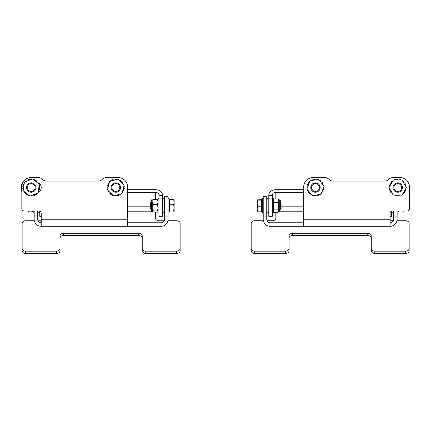 <?xml version="1.0" encoding="UTF-8"?>
<svg xmlns="http://www.w3.org/2000/svg" width="431" height="431" viewBox="0 0 431 431"><rect width="100%" height="100%" fill="white"/><g stroke="black" fill="none" stroke-linecap="round" stroke-linejoin="round"><path stroke-width="0.65" d="M390.071 226.297L390.071 213.377A2.349 2.349 0 0 1 392.42 211.028L407.101 211.028A2.349 2.349 0 0 0 409.45 208.679L409.45 186.952A9.396 9.396 0 0 0 400.054 177.556L393.088 177.556A5.872 5.872 0 0 0 388.934 179.274L388.854 179.355A5.872 5.872 0 0 1 384.7 181.079L333.185 181.079A5.872 5.872 0 0 1 329.031 179.355L328.95 179.274A5.872 5.872 0 0 0 324.796 177.556L313.132 177.556A9.396 9.396 0 0 0 303.736 186.952L303.736 226.297L390.071 226.297A7.047 7.047 0 0 0 397.118 219.25L397.118 216.933L393.595 216.933L393.595 219.25A3.523 3.523 0 0 1 390.071 222.773M303.736 222.773L270.264 222.773A3.523 3.523 0 0 1 266.741 219.25L266.741 216.933L263.212 216.933L263.212 219.25A7.047 7.047 0 0 0 270.264 226.297L303.736 226.297M393.595 216.933L393.595 215.026L397.118 215.026L397.118 211.028M397.118 215.026L397.118 216.933M393.595 211.028L393.595 215.026M263.212 216.933L263.212 196.347L266.741 196.347L266.741 197.888L263.212 197.888M263.212 215.026L266.741 215.026L266.741 197.888M266.741 215.026L266.741 216.933M405.63 253.444L405.63 251.165A3.523 2.683 0 0 0 409.154 248.477L409.154 250.761A3.523 2.683 180 0 1 405.63 253.444L374.798 253.444A3.523 2.683 180 0 1 371.274 250.761L371.274 248.477A3.523 2.683 0 0 0 374.798 251.165L374.798 253.444M405.63 251.165L374.798 251.165M285.532 253.444L285.532 251.165A3.523 2.683 0 0 0 289.056 248.477L289.056 250.761A3.523 2.683 180 0 1 285.532 253.444L254.699 253.444A3.523 2.683 180 0 1 251.176 250.761L251.176 223.42A3.523 2.683 0 0 1 254.699 220.731L263.373 220.731M251.176 248.477A3.523 2.683 0 0 0 254.699 251.165L254.699 253.444M285.532 251.165L254.699 251.165M289.056 248.477L289.056 235.951A3.523 2.683 180 0 1 292.579 233.263L367.751 233.263A3.523 2.683 180 0 1 371.274 235.951L371.274 248.477M396.962 220.731L405.63 220.731A3.523 2.683 0 0 1 409.154 223.42L409.154 248.477M390.071 220.731L393.266 220.731M275.84 212.526L275.84 218.048A3.523 2.683 180 0 1 272.317 220.731L267.064 220.731M371.274 238.23A3.523 2.683 0 0 0 367.751 235.547L367.751 233.263M292.579 233.263L292.579 235.547L367.751 235.547M292.579 235.547A3.523 2.683 0 0 0 289.056 238.23M303.736 189.678L275.84 189.678A7.047 5.371 0 0 0 268.793 195.049L272.317 195.049L272.317 216.314L268.793 216.314L268.793 195.049M303.736 192.366L275.84 192.366A3.523 2.683 0 0 0 272.317 195.049M391.537 211.201L391.537 216.314L390.071 216.314M393.298 211.028L393.298 212.79L391.537 212.79M268.793 212.79L267.031 212.79L267.031 198.696L268.793 198.696M280.414 209.267L280.349 202.22L280.349 209.267L281.066 208.615L281.066 202.872L280.414 202.22M266.741 208.954L267.031 202.785M257.135 199.871L257.135 203.152L257.663 200.113L257.135 199.882L261.687 199.655L261.687 211.831L257.663 211.831L257.135 209.013L257.135 211.616L257.663 211.831M257.135 203.152L257.135 209.013L257.663 206.196L257.135 203.152M261.687 200.113L257.663 200.113M261.687 206.196L257.663 206.196M398.055 211.028L398.055 213.086L397.118 213.086M263.212 213.086L262.274 213.086L262.274 198.4L263.212 198.4M272.317 198.4L273.259 198.4L273.259 213.086L272.317 213.086M280.306 211.028L279.719 211.616L279.719 199.871L280.306 200.458L280.349 209.267M278.017 202.355L278.545 205.743L278.545 211.616L278.017 212.526L273.782 212.526L273.259 210.829L273.782 209.132L273.259 205.743L273.782 202.355L273.259 200.657L273.782 198.96L278.017 198.96L278.545 200.657L278.017 198.96L278.545 199.871L278.017 202.355L273.782 202.355M278.545 210.829L278.017 212.526L278.545 210.829L278.017 209.132L273.782 209.132M273.259 210.829L273.782 212.526L273.259 211.616M278.545 200.657L278.545 205.743L278.017 209.132M403.195 211.551L402.673 212.063L398.643 212.063L398.643 211.028L402.673 211.034L403.195 211.551L403.195 211.028M176.586 253.444L176.586 251.165A3.523 2.683 0 0 0 180.115 248.477L180.115 250.761A3.523 2.683 180 0 1 176.586 253.444L145.753 253.444A3.523 2.683 180 0 1 142.23 250.761L142.23 248.477A3.523 2.683 0 0 0 145.753 251.165L145.753 253.444M176.586 251.165L145.753 251.165M155.446 212.117L155.446 218.048A3.523 2.683 180 0 0 158.969 220.731L164.222 220.731M56.488 253.444L56.488 251.165A3.523 2.683 0 0 0 60.011 248.477L60.011 250.761A3.523 2.683 180 0 1 56.488 253.444L25.655 253.444A3.523 2.683 180 0 1 22.132 250.761L22.132 223.42A3.523 2.683 0 0 1 25.655 220.731L34.329 220.731M22.132 248.477A3.523 2.683 0 0 0 25.655 251.165L25.655 253.444M56.488 251.165L25.655 251.165M60.011 248.477L60.011 235.951A3.523 2.683 180 0 1 63.535 233.263L138.707 233.263A3.523 2.683 180 0 1 142.23 235.951L142.23 248.477M167.918 220.731L176.586 220.731A3.523 2.683 0 0 1 180.115 223.42L180.115 248.477M38.02 220.731L41.22 220.731M142.23 238.23A3.523 2.683 0 0 0 138.707 235.547L138.707 233.263M63.535 233.263L63.535 235.547L138.707 235.547M63.535 235.547A3.523 2.683 0 0 0 60.011 238.23M162.492 195.049L162.492 216.314L158.969 216.314L158.969 195.049L162.492 195.049A7.047 5.371 0 0 0 155.446 189.678L127.549 189.678M158.969 195.049A3.523 2.683 0 0 0 155.446 192.366L127.549 192.366M41.22 216.314L39.749 216.314L39.749 211.201M162.492 198.696L164.254 198.696L164.254 212.79L162.492 212.79M39.749 212.79L37.987 212.79L37.987 211.028M32.643 211.028L32.643 211.831L28.618 211.831L28.371 211.028M28.09 211.028L28.09 211.616L28.618 211.831M168.074 198.4L169.011 198.4L169.011 213.086L168.074 213.086M34.168 213.086L33.23 213.086L33.23 211.028M158.969 213.086L158.032 213.086L158.032 198.4L158.969 198.4M150.872 202.22L150.936 209.267L150.936 202.22L150.22 202.872L150.22 208.615L150.872 209.267M164.55 202.538L164.254 208.701M174.151 211.551L174.151 207.871L173.628 211.034L174.113 211.686L173.628 212.063L169.599 212.063L169.599 199.424L173.628 199.424L174.151 202.069L173.628 204.714L174.151 207.871L174.113 199.801M174.151 199.941L173.628 199.424M169.599 211.034L173.628 211.034M169.599 204.714L173.628 204.714M151.572 211.616L152.746 211.616L153.269 210.937L152.746 207.753L153.269 204.569L152.746 199.871L151.572 199.871L151.572 211.616L150.985 211.028L150.985 200.539M152.746 211.616L153.269 212.117L157.504 212.117L158.032 211.616M153.269 210.937L157.504 210.937L158.032 211.529M153.269 204.569L157.504 204.569L158.032 207.753L157.504 210.937M152.746 211.529L152.746 201.967L153.269 199.37L157.504 199.37L158.032 201.967L157.504 204.569M153.269 199.37L152.746 199.962M158.032 199.962L157.504 199.37M38.133 192.345A5.285 5.285 0 0 0 38.03 182.685M127.549 226.297L41.22 226.297L41.22 213.377A2.349 2.349 0 0 0 38.871 211.028L24.184 211.028A2.349 2.349 0 0 1 21.836 208.679L21.836 186.952A9.396 9.396 0 0 1 31.231 177.556L38.197 177.556A5.872 5.872 0 0 1 42.351 179.274L42.432 179.355A5.872 5.872 0 0 0 46.586 181.079L98.101 181.079A5.872 5.872 0 0 0 102.255 179.355L102.336 179.274A5.872 5.872 0 0 1 106.489 177.556L118.153 177.556A9.396 9.396 0 0 1 127.549 186.952L127.549 226.297L161.027 226.297A7.047 7.047 0 0 0 168.074 219.25L168.074 196.347L164.55 196.347L164.55 197.888L168.074 197.888M127.549 222.773L161.027 222.773A3.523 3.523 0 0 0 164.55 219.25L164.55 216.933L168.074 216.933M41.22 226.297A7.047 7.047 0 0 1 34.168 219.25L34.168 216.933L37.696 216.933L37.696 219.25A3.523 3.523 0 0 0 41.22 222.773M37.696 211.028L37.696 215.026L34.168 215.026L34.168 211.028M34.168 215.026L34.168 216.933M37.696 216.933L37.696 215.026M168.074 215.026L164.55 215.026L164.55 197.888M164.55 215.026L164.55 216.933M397.274 192.215A4.698 4.698 0 0 1 393.024 187.108A4.698 4.698 0 0 1 398.131 182.857A4.698 4.698 0 0 1 402.382 187.964A4.698 4.698 0 0 1 397.274 192.215M397.35 191.407A3.89 3.89 0 0 1 393.832 187.183A3.89 3.89 0 0 1 398.055 183.665A3.89 3.89 0 0 1 401.573 187.889A3.89 3.89 0 0 1 397.35 191.407M400.216 195.054A7.925 7.925 0 0 1 400.092 195.098A0.587 0.587 0 0 1 399.526 195.841A0.587 0.587 0 0 1 398.95 195.367A7.925 7.925 0 0 1 398.287 195.442A0.587 0.587 0 0 1 397.7 196.051A0.587 0.587 0 0 1 397.113 195.442A7.925 7.925 0 0 1 396.445 195.367A0.587 0.587 0 0 1 395.868 195.841A0.587 0.587 0 0 1 395.302 195.092A7.925 7.925 0 0 1 395.184 195.054M401.654 195.06A0.587 0.587 0 0 1 400.862 195.06M405.862 188.449A0.587 0.587 0 0 1 405.388 189.495A7.925 7.925 0 0 1 405.194 190.136A0.587 0.587 0 0 1 404.984 191.272A0.587 0.587 0 0 1 404.731 191.213A7.925 7.925 0 0 1 404.391 191.795A0.587 0.587 0 0 1 404.062 192.862A0.587 0.587 0 0 1 403.691 192.732A7.925 7.925 0 0 1 403.233 193.223A0.587 0.587 0 0 1 402.565 194.155M392.835 194.149A0.587 0.587 0 0 1 392.167 193.212A7.925 7.925 0 0 1 391.709 192.727A0.587 0.587 0 0 1 390.782 192.441A0.587 0.587 0 0 1 391.009 191.784A7.925 7.925 0 0 1 390.675 191.202A0.587 0.587 0 0 1 389.845 190.782A0.587 0.587 0 0 1 390.211 190.125A7.925 7.925 0 0 1 390.017 189.484A0.587 0.587 0 0 1 389.543 188.439M394.537 195.054A0.587 0.587 0 0 1 393.745 195.054M402.037 195.06L406.385 187.544L402.048 180.023L393.368 180.018L389.026 187.533L393.358 195.054L402.037 195.06M402.242 180.357A0.587 0.587 0 0 1 402.64 181.047M402.958 181.602A7.925 7.925 0 0 1 403.055 181.688A0.587 0.587 0 0 1 403.901 181.699A0.587 0.587 0 0 1 403.863 182.545A7.925 7.925 0 0 1 404.262 183.083A0.587 0.587 0 0 1 405.081 183.283A0.587 0.587 0 0 1 404.849 184.096A7.925 7.925 0 0 1 405.113 184.716A0.587 0.587 0 0 1 405.862 185.104A0.587 0.587 0 0 1 405.447 185.836A7.925 7.925 0 0 1 405.474 185.966M405.797 186.521A0.587 0.587 0 0 1 406.191 187.21M394.413 180.018A0.587 0.587 0 0 1 395.556 179.905A7.925 7.925 0 0 1 396.208 179.754A0.587 0.587 0 0 1 396.719 179.08A0.587 0.587 0 0 1 397.377 179.619A7.925 7.925 0 0 1 398.045 179.619A0.587 0.587 0 0 1 398.697 179.08A0.587 0.587 0 0 1 399.208 179.754A7.925 7.925 0 0 1 399.86 179.91A0.587 0.587 0 0 1 401.002 180.023M389.215 187.199A0.587 0.587 0 0 1 389.613 186.51M389.936 185.955A7.925 7.925 0 0 1 389.963 185.826A0.587 0.587 0 0 1 389.549 185.088A0.587 0.587 0 0 1 390.303 184.705A7.925 7.925 0 0 1 390.567 184.091A0.587 0.587 0 0 1 390.33 183.277A0.587 0.587 0 0 1 391.154 183.073A7.925 7.925 0 0 1 391.553 182.534A0.587 0.587 0 0 1 391.515 181.688A0.587 0.587 0 0 1 392.361 181.683A7.925 7.925 0 0 1 392.458 181.596M392.781 181.036A0.587 0.587 0 0 1 393.174 180.352M319.155 194.564A7.925 7.925 0 0 1 319.042 194.623A0.587 0.587 0 0 1 318.601 195.448A0.587 0.587 0 0 1 317.954 195.071A7.925 7.925 0 0 1 317.313 195.254A0.587 0.587 0 0 1 316.828 195.949A0.587 0.587 0 0 1 316.149 195.437A7.925 7.925 0 0 1 315.481 195.464A0.587 0.587 0 0 1 314.991 196.024A0.587 0.587 0 0 1 314.312 195.378A7.925 7.925 0 0 1 314.183 195.356M320.578 194.338A0.587 0.587 0 0 1 319.791 194.462M323.681 187.146A0.587 0.587 0 0 1 323.379 188.25A7.925 7.925 0 0 1 323.288 188.913A0.587 0.587 0 0 1 323.261 190.071A0.587 0.587 0 0 1 323.002 190.055A7.925 7.925 0 0 1 322.76 190.68A0.587 0.587 0 0 1 322.603 191.79A0.587 0.587 0 0 1 322.221 191.72A7.925 7.925 0 0 1 321.844 192.274A0.587 0.587 0 0 1 321.327 193.298M311.726 194.834A0.587 0.587 0 0 1 310.918 194.02A7.925 7.925 0 0 1 310.385 193.611A0.587 0.587 0 0 1 309.426 193.476A0.587 0.587 0 0 1 309.544 192.792A7.925 7.925 0 0 1 309.124 192.269A0.587 0.587 0 0 1 308.235 191.984A0.587 0.587 0 0 1 308.494 191.283A7.925 7.925 0 0 1 308.203 190.68A0.587 0.587 0 0 1 307.572 189.721M313.547 195.458A0.587 0.587 0 0 1 312.766 195.588M320.955 194.273L324.053 186.165L318.584 179.431L310.013 180.799L306.91 188.907L312.383 195.647L320.955 194.273M318.827 179.727A0.587 0.587 0 0 1 319.328 180.347M319.732 180.842A7.925 7.925 0 0 1 319.84 180.912A0.587 0.587 0 0 1 320.675 180.788A0.587 0.587 0 0 1 320.772 181.629A7.925 7.925 0 0 1 321.251 182.097A0.587 0.587 0 0 1 322.092 182.168A0.587 0.587 0 0 1 321.989 183.008A7.925 7.925 0 0 1 322.35 183.574A0.587 0.587 0 0 1 323.153 183.838A0.587 0.587 0 0 1 322.857 184.63A7.925 7.925 0 0 1 322.905 184.754M323.309 185.249A0.587 0.587 0 0 1 323.81 185.869M311.042 180.637A0.587 0.587 0 0 1 312.152 180.341A7.925 7.925 0 0 1 312.771 180.088A0.587 0.587 0 0 1 313.17 179.344A0.587 0.587 0 0 1 313.903 179.77A7.925 7.925 0 0 1 314.565 179.662A0.587 0.587 0 0 1 315.126 179.032A0.587 0.587 0 0 1 315.734 179.614A7.925 7.925 0 0 1 316.402 179.662A0.587 0.587 0 0 1 317.55 179.592M307.05 188.552A0.587 0.587 0 0 1 307.335 187.808M307.562 187.205A7.925 7.925 0 0 1 307.567 187.076A0.587 0.587 0 0 1 307.044 186.413A0.587 0.587 0 0 1 307.723 185.912A7.925 7.925 0 0 1 307.89 185.265A0.587 0.587 0 0 1 307.529 184.5A0.587 0.587 0 0 1 308.31 184.166A7.925 7.925 0 0 1 308.618 183.574A0.587 0.587 0 0 1 308.445 182.744A0.587 0.587 0 0 1 309.28 182.604A7.925 7.925 0 0 1 309.361 182.502M309.587 181.904A0.587 0.587 0 0 1 309.873 181.16M315.804 192.226A4.698 4.698 0 0 1 310.794 187.857A4.698 4.698 0 0 1 315.163 182.852A4.698 4.698 0 0 1 320.168 187.216A4.698 4.698 0 0 1 315.804 192.226M315.745 191.418A3.89 3.89 0 0 1 311.608 187.803A3.89 3.89 0 0 1 315.217 183.66A3.89 3.89 0 0 1 319.36 187.275A3.89 3.89 0 0 1 315.745 191.418M120.341 194.036A7.925 7.925 0 0 1 120.233 194.112A0.587 0.587 0 0 1 119.904 194.984A0.587 0.587 0 0 1 119.215 194.693A7.925 7.925 0 0 1 118.6 194.957A0.587 0.587 0 0 1 118.207 195.706A0.587 0.587 0 0 1 117.474 195.286A7.925 7.925 0 0 1 116.812 195.399A0.587 0.587 0 0 1 116.392 196.019A0.587 0.587 0 0 1 115.643 195.464A7.925 7.925 0 0 1 115.513 195.458M121.72 193.632A0.587 0.587 0 0 1 120.96 193.858M123.886 186.1A0.587 0.587 0 0 1 123.724 187.243A7.925 7.925 0 0 1 123.724 187.911A0.587 0.587 0 0 1 123.842 189.058A0.587 0.587 0 0 1 123.578 189.074A7.925 7.925 0 0 1 123.422 189.726A0.587 0.587 0 0 1 123.406 190.847A0.587 0.587 0 0 1 123.018 190.825A7.925 7.925 0 0 1 122.711 191.423A0.587 0.587 0 0 1 122.334 192.506M113.008 195.254A0.587 0.587 0 0 1 112.103 194.548A7.925 7.925 0 0 1 111.521 194.209A0.587 0.587 0 0 1 110.551 194.203A0.587 0.587 0 0 1 110.584 193.503A7.925 7.925 0 0 1 110.099 193.045A0.587 0.587 0 0 1 109.183 192.872A0.587 0.587 0 0 1 109.35 192.14A7.925 7.925 0 0 1 108.984 191.579A0.587 0.587 0 0 1 108.235 190.707M114.894 195.642A0.587 0.587 0 0 1 114.129 195.868M122.092 193.524L124.133 185.088L117.846 179.102L109.517 181.553L107.475 189.99L113.762 195.976L122.092 193.524M118.121 179.366A0.587 0.587 0 0 1 118.697 179.916M119.166 180.357A7.925 7.925 0 0 1 119.279 180.411A0.587 0.587 0 0 1 120.098 180.185A0.587 0.587 0 0 1 120.297 181.004A7.925 7.925 0 0 1 120.831 181.408A0.587 0.587 0 0 1 121.677 181.37A0.587 0.587 0 0 1 121.682 182.216A7.925 7.925 0 0 1 122.108 182.733A0.587 0.587 0 0 1 122.943 182.889A0.587 0.587 0 0 1 122.749 183.714A7.925 7.925 0 0 1 122.813 183.832M123.277 184.274A0.587 0.587 0 0 1 123.853 184.824M110.519 181.257A0.587 0.587 0 0 1 111.586 180.826A7.925 7.925 0 0 1 112.168 180.492A0.587 0.587 0 0 1 112.469 179.705A0.587 0.587 0 0 1 113.245 180.034A7.925 7.925 0 0 1 113.886 179.846A0.587 0.587 0 0 1 114.366 179.145A0.587 0.587 0 0 1 115.045 179.646A7.925 7.925 0 0 1 115.713 179.608A0.587 0.587 0 0 1 116.844 179.398M107.567 189.613A0.587 0.587 0 0 1 107.755 188.843M107.906 188.218A7.925 7.925 0 0 1 107.895 188.088A0.587 0.587 0 0 1 107.287 187.496A0.587 0.587 0 0 1 107.901 186.914A7.925 7.925 0 0 1 107.982 186.251A0.587 0.587 0 0 1 107.529 185.535A0.587 0.587 0 0 1 108.256 185.109A7.925 7.925 0 0 1 108.488 184.479A0.587 0.587 0 0 1 108.213 183.681A0.587 0.587 0 0 1 109.021 183.434A7.925 7.925 0 0 1 109.091 183.326M109.242 182.696A0.587 0.587 0 0 1 109.426 181.925M116.72 192.145A4.698 4.698 0 0 1 111.193 188.449A4.698 4.698 0 0 1 114.888 182.927A4.698 4.698 0 0 1 120.411 186.623A4.698 4.698 0 0 1 116.72 192.145M116.559 191.353A3.89 3.89 0 0 1 111.99 188.293A3.89 3.89 0 0 1 115.045 183.725A3.89 3.89 0 0 1 119.619 186.779A3.89 3.89 0 0 1 116.559 191.353M36.355 193.589A7.925 7.925 0 0 1 36.258 193.67A0.587 0.587 0 0 1 36.01 194.57A0.587 0.587 0 0 1 35.299 194.343A7.925 7.925 0 0 1 34.706 194.661A0.587 0.587 0 0 1 34.388 195.448A0.587 0.587 0 0 1 33.618 195.098A7.925 7.925 0 0 1 32.971 195.275A0.587 0.587 0 0 1 32.611 195.927A0.587 0.587 0 0 1 31.808 195.442A7.925 7.925 0 0 1 31.678 195.453M37.691 193.056A0.587 0.587 0 0 1 36.953 193.347M39.146 185.357A0.587 0.587 0 0 1 39.092 186.504A7.925 7.925 0 0 1 39.151 187.173A0.587 0.587 0 0 1 39.377 188.304A0.587 0.587 0 0 1 39.119 188.342A7.925 7.925 0 0 1 39.022 189.004A0.587 0.587 0 0 1 39.113 190.125A0.587 0.587 0 0 1 38.72 190.141A7.925 7.925 0 0 1 38.478 190.761A0.587 0.587 0 0 1 38.203 191.876M29.168 195.48A0.587 0.587 0 0 1 28.198 194.86A7.925 7.925 0 0 1 27.595 194.58A0.587 0.587 0 0 1 26.625 194.661A0.587 0.587 0 0 1 26.593 193.966A7.925 7.925 0 0 1 26.065 193.551A0.587 0.587 0 0 1 25.138 193.465A0.587 0.587 0 0 1 25.235 192.722A7.925 7.925 0 0 1 24.82 192.199A0.587 0.587 0 0 1 23.991 191.402M31.086 195.69A0.587 0.587 0 0 1 30.342 195.986M38.052 192.91L39.296 184.323L32.481 178.946L24.416 182.162L23.172 190.755L29.987 196.127L38.052 192.91M32.783 179.183A0.587 0.587 0 0 1 33.408 179.679M33.909 180.077A7.925 7.925 0 0 1 34.033 180.12A0.587 0.587 0 0 1 34.819 179.813A0.587 0.587 0 0 1 35.094 180.616A7.925 7.925 0 0 1 35.665 180.966A0.587 0.587 0 0 1 36.506 180.853A0.587 0.587 0 0 1 36.587 181.693A7.925 7.925 0 0 1 37.066 182.168A0.587 0.587 0 0 1 37.906 182.248A0.587 0.587 0 0 1 37.793 183.083A7.925 7.925 0 0 1 37.863 183.191M38.37 183.59A0.587 0.587 0 0 1 38.995 184.085M25.386 181.774A0.587 0.587 0 0 1 26.41 181.246A7.925 7.925 0 0 1 26.954 180.864A0.587 0.587 0 0 1 27.18 180.05A0.587 0.587 0 0 1 27.988 180.303A7.925 7.925 0 0 1 28.608 180.056A0.587 0.587 0 0 1 29.017 179.318A0.587 0.587 0 0 1 29.744 179.754A7.925 7.925 0 0 1 30.407 179.652A0.587 0.587 0 0 1 31.511 179.334M23.226 190.373A0.587 0.587 0 0 1 23.339 189.586M23.43 188.95A7.925 7.925 0 0 1 23.409 188.821A0.587 0.587 0 0 1 22.751 188.293A0.587 0.587 0 0 1 23.306 187.652A7.925 7.925 0 0 1 23.328 186.984A0.587 0.587 0 0 1 22.805 186.316A0.587 0.587 0 0 1 23.495 185.82A7.925 7.925 0 0 1 23.667 185.174A0.587 0.587 0 0 1 23.317 184.403A0.587 0.587 0 0 1 24.098 184.085A7.925 7.925 0 0 1 24.158 183.967M24.249 183.331A0.587 0.587 0 0 1 24.362 182.545M32.573 192.043A4.698 4.698 0 0 1 26.733 188.875A4.698 4.698 0 0 1 29.895 183.035A4.698 4.698 0 0 1 35.735 186.197A4.698 4.698 0 0 1 32.573 192.043M32.341 191.262A3.89 3.89 0 0 1 27.509 188.649A3.89 3.89 0 0 1 30.127 183.811A3.89 3.89 0 0 1 34.959 186.429A3.89 3.89 0 0 1 32.341 191.262M31.231 177.556A9.983 9.983 0 0 0 21.836 190.911M390.071 219.25L303.736 219.25M303.736 211.783L278.448 211.783M275.84 192.366L275.84 198.96M303.736 206.815L281.066 206.815M272.317 198.896L268.793 198.896L272.317 198.896M272.317 195.432L268.793 195.432M152.849 211.783L127.549 211.783M155.446 192.366L155.446 199.37M150.22 206.815L127.549 206.815M162.492 198.896L158.969 198.896L162.492 198.896M162.492 195.432L158.969 195.432M41.22 219.25L127.549 219.25M262.274 211.616L261.687 211.616M262.274 199.871L261.687 199.871M266.972 202.872L266.741 202.538M279.719 211.616L278.545 211.616M279.719 199.871L278.545 199.871M273.259 199.871L273.782 198.96M398.055 211.616L398.643 211.616M33.23 211.616L32.643 211.616M169.011 199.871L169.599 199.871M169.011 211.616L169.599 211.616M164.313 208.615L164.55 208.954M151.572 199.871L150.985 200.458"/></g></svg>
